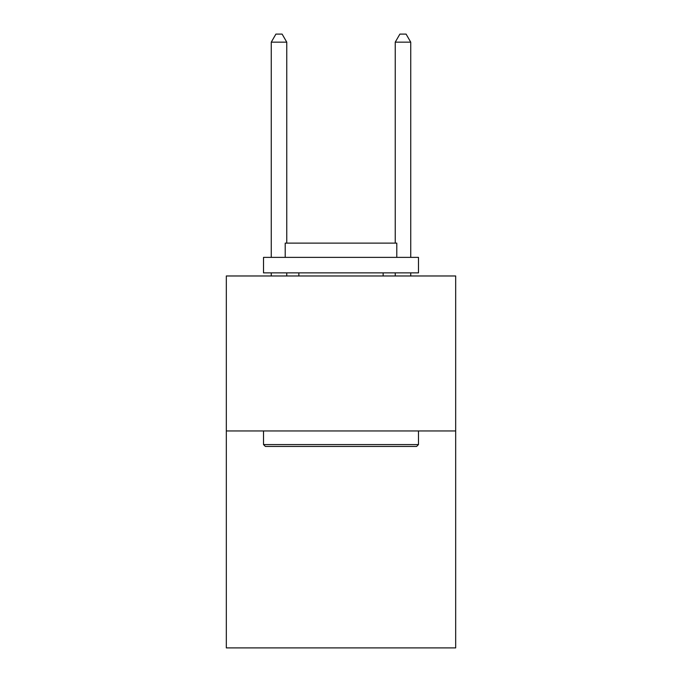 <?xml version="1.0" encoding="UTF-8"?>
<svg xmlns="http://www.w3.org/2000/svg" width="682" height="682" viewBox="0 0 682 682"><rect width="100%" height="100%" fill="white"/><g stroke="black" fill="none" stroke-linecap="round" stroke-linejoin="round"><path stroke-width="1.02" d="M455.678 430.947L455.678 647.9L226.322 647.9L226.322 275.971L455.678 275.971L455.678 430.947L226.322 430.947M265.375 446.437L263.516 444.579L418.484 444.579L416.625 446.437L265.375 446.437M418.484 257.378L418.484 272.877L263.516 272.877L263.516 257.378L418.484 257.378M285.212 257.378L285.212 243.124L396.788 243.124L396.788 257.378M418.484 430.947L418.484 444.579M263.516 430.947L263.516 444.579M383.148 272.877L383.148 275.971M298.852 272.877L298.852 275.971M286.764 243.124L286.764 42.156L271.265 42.156L271.265 257.378M271.265 272.877L271.265 275.971M286.764 272.877L286.764 275.971M271.265 42.156L275.912 34.1L282.109 34.1L286.764 42.156M410.735 275.971L410.735 272.877M410.735 257.378L410.735 42.156L395.236 42.156L395.236 243.124M395.236 275.971L395.236 272.877M395.236 42.156L399.891 34.1L406.088 34.1L410.735 42.156"/></g></svg>
